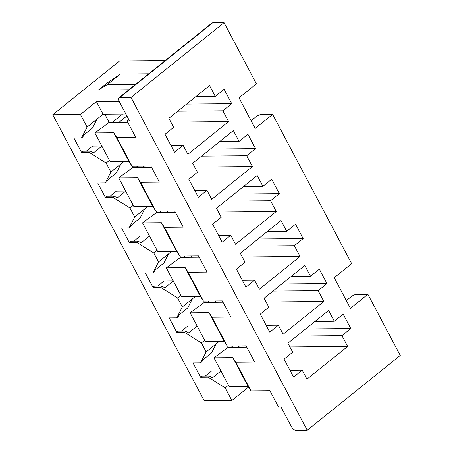 <?xml version="1.0" encoding="UTF-8"?>
<svg xmlns="http://www.w3.org/2000/svg" width="453" height="453" viewBox="0 0 453 453"><rect width="100%" height="100%" fill="white"/><g stroke="black" fill="none" stroke-linecap="round" stroke-linejoin="round"><path stroke-width="0.68" d="M251.092 120.702L255.877 116.851A4.292 1.353 152.1 0 1 261.302 114.496L272.621 114.394L351.675 263.697L334.235 277.723L350.424 308.306L367.87 294.274L400.254 355.435L307.225 430.248L131.019 97.463L224.048 22.65L212.729 22.752L211.744 23.165L118.913 97.814A4.292 2.118 -128.8 0 0 119.088 101.183L129.564 120.968L127.05 120.991L135.623 137.18L116.755 137.35L131.993 166.132L150.86 165.962L159.433 182.151L140.566 182.321L155.804 211.104L174.671 210.934L183.244 227.123L164.377 227.293L179.614 256.075L198.482 255.905L207.055 272.094L188.188 272.264L203.425 301.047L222.293 300.877L230.866 317.066L211.998 317.236L227.236 346.018L246.104 345.849L254.677 362.038L235.809 362.207L232.819 357.61L213.946 357.779L229.19 386.562L248.057 386.392L251.047 390.99L269.914 390.82L278.487 407.009L281.002 406.987L291.483 426.777A4.292 2.118 -128.8 0 0 295.9 430.35L307.225 430.248M272.621 114.394L255.181 128.42L238.991 97.837L256.432 83.811L224.048 22.65M289.977 370.282L302.196 370.169L293.584 377.094L284.059 359.104L292.672 352.185L287.91 343.187L328.612 310.458L334.325 321.251L343.159 314.15L350.775 328.538L341.941 335.645L347.661 346.437L306.958 379.167L302.196 370.169M213.946 357.779L228.125 347.338L246.806 347.174M212.729 22.752L119.7 97.565L131.019 97.463M119.7 97.565A4.292 2.118 -128.8 0 0 118.913 97.814M235.809 362.207L251.047 390.99M232.819 357.61L248.057 386.392M228.499 385.26L225.198 387.91L231.862 400.492L204.19 400.741L52.746 114.722L119.615 60.951L165.266 60.543M225.198 387.91L208.159 377.207L200.611 377.275L192.989 362.887L200.537 362.819L206.143 351.913L201.387 342.938L184.348 332.236L176.8 332.304L169.179 317.915L176.727 317.847L182.327 306.941L177.576 297.966L160.538 287.264L152.989 287.332L145.368 272.944L152.916 272.876L158.516 261.97L153.765 252.995L136.727 242.293L129.179 242.361L121.557 227.972L129.105 227.904L134.705 216.998L129.954 208.023L112.916 197.327L105.368 197.389L97.746 183.001L105.294 182.933L110.894 172.032L106.144 163.052L89.105 152.355L81.557 152.423L73.935 138.029L81.483 137.961L87.084 127.061L80.424 114.473L52.746 114.722M289.903 346.953L347.661 346.437M205.288 376.081L211.625 370.984L220.894 370.899M200.611 377.275L202.066 376.109L209.614 376.041L212.451 377.825L220.945 370.99M206.143 351.913L219.133 341.466L216.2 343.833L211.534 352.91L202.927 359.835L201.993 361.647L200.537 362.819M237.95 347.253L239.62 345.905M227.582 346.013L228.284 347.338M304.801 265.486L310.515 276.279L319.348 269.178L326.964 283.567L318.131 290.673L323.85 301.466L283.148 334.195L278.385 325.197L269.773 332.123L260.249 314.133L268.861 307.213L264.099 298.216L304.801 265.486M257.174 175.543L262.893 186.336L271.726 179.235L279.342 193.624L270.509 200.73L276.228 211.523L235.526 244.252L230.764 235.254L222.151 242.179L212.627 224.19L221.24 217.27L216.477 208.272L257.174 175.543M209.552 85.6L215.271 96.393L224.099 89.292L231.721 103.68L222.887 110.787L228.601 121.58L187.904 154.309L183.142 145.317L174.53 152.236L165.005 134.252L173.618 127.327L168.856 118.329L209.552 85.6M233.363 130.572L239.082 141.364L247.916 134.264L255.532 148.652L246.698 155.758L252.412 166.551L211.715 199.28L206.953 190.283L198.34 197.208L188.816 179.218L197.429 172.299L192.667 163.301L233.363 130.572M280.99 220.515L286.704 231.307L295.537 224.207L303.153 238.595L294.32 245.702L300.039 256.494L259.337 289.224L254.575 280.226L245.962 287.151L236.438 269.161L245.05 262.242L240.288 253.244L280.99 220.515M266.166 325.311L278.385 325.197M211.998 317.236L209.009 312.638L190.135 312.808L204.314 302.366L222.995 302.202M190.135 312.808L205.379 341.59L224.246 341.42L227.236 346.018M209.009 312.638L224.246 341.42M266.092 301.981L323.85 301.466M181.477 331.109L187.814 326.013L197.083 325.928M176.8 332.304L178.256 331.137L185.804 331.069L188.641 332.853L197.134 326.018M182.327 306.941L195.322 296.494L192.389 298.861L187.723 307.938L179.116 314.863L178.182 316.681L176.727 317.847M214.139 302.281L215.809 300.934M203.771 301.041L204.467 302.366M242.355 280.339L254.575 280.226M188.188 272.264L185.192 267.666L166.325 267.836L180.504 257.395L199.184 257.23M166.325 267.836L181.562 296.619L200.436 296.449L203.425 301.047M185.192 267.666L200.436 296.449M242.281 257.01L300.039 256.494M157.667 286.137L164.003 281.041L173.273 280.956M152.989 287.332L154.445 286.166L161.987 286.098L164.83 287.882L173.323 281.047M158.516 261.97L171.511 251.523L168.578 253.89L163.912 262.966L155.305 269.892L154.371 271.709L152.916 272.876M190.328 257.31L191.998 255.962M179.96 256.075L180.656 257.395M218.544 235.367L230.764 235.254M164.377 227.293L161.381 222.695L142.514 222.865L156.693 212.423L175.373 212.259M142.514 222.865L157.752 251.647L176.625 251.477L179.614 256.075M161.381 222.695L176.625 251.477M218.471 212.038L276.228 211.523M133.856 241.166L140.192 236.07L149.462 235.985M129.179 242.361L130.634 241.194L138.176 241.126L141.019 242.91L149.513 236.075M134.705 216.998L147.701 206.551L144.767 208.918L140.102 217.995L131.495 224.92L130.56 226.738L129.105 227.904M166.517 212.338L168.188 210.99M156.149 211.104L156.846 212.423M194.733 190.396L206.953 190.283M140.566 182.321L137.57 177.723L118.703 177.893L132.882 167.451L151.562 167.287M118.703 177.893L133.941 206.676L152.814 206.506L155.804 211.104M137.57 177.723L152.814 206.506M194.66 167.066L252.412 166.551M110.045 196.194L116.381 191.098L125.651 191.013M105.368 197.389L106.817 196.223L114.366 196.155L117.208 197.938L125.702 191.109M110.894 172.032L123.89 161.579L120.957 163.946L116.291 173.023L107.678 179.949L106.749 181.766L105.294 182.933M142.706 167.367L144.377 166.024M132.338 166.132L133.035 167.451M170.923 145.424L183.142 145.317M116.755 137.35L113.76 132.757L94.892 132.922L109.071 122.48L127.752 122.316M94.892 132.922L110.13 161.704L129.003 161.534L131.993 166.132M170.849 122.095L228.601 121.58M86.234 151.223L92.571 146.126L101.84 146.042M81.557 152.423L83.007 151.251L90.555 151.183L93.392 152.967L101.885 146.138M125.877 114.003L103.069 114.207L97.146 118.975L92.48 128.052L83.867 134.977L82.939 136.795L81.483 137.961M113.76 132.757L129.003 161.534M248.856 387.626L247.853 387.632L247.196 386.403M231.862 400.492L247.853 387.632M80.424 114.473L96.41 101.619L119.207 101.415M127.05 120.991L128.822 119.569M128.924 89.768L98.369 90.039L106.8 83.261L120.413 74.06L107.327 84.581L98.369 90.039M118.896 122.395L126.908 115.951M104.836 114.196L109.224 122.48M346.341 300.588L351.126 296.738A4.292 1.353 152.1 0 1 356.545 294.376L367.87 294.274M148.771 73.805L120.413 74.06M135.69 84.326L107.327 84.581M195.917 96.568L215.271 96.393M186.568 104.088L231.721 103.68M122.57 114.037L112.101 122.457M177.735 111.189L222.887 110.787M109.439 160.402L106.144 163.052M90.555 151.183L89.105 152.355M103.069 114.207L87.084 127.061M103.074 114.201L96.41 101.619M219.728 141.54L239.082 141.364M210.379 149.06L255.532 148.652M137.582 166.081L135.911 167.429M201.545 156.16L246.698 155.758M133.25 205.373L129.954 208.023M114.366 196.155L112.916 197.327M243.538 186.511L262.893 186.336M234.19 194.031L279.342 193.624M161.393 211.053L159.722 212.4M225.356 201.132L270.509 200.73M157.061 250.345L153.765 252.995M138.176 241.126L136.727 242.293M267.349 231.483L286.704 231.307M258 239.003L303.153 238.595M185.203 256.024L183.533 257.366M249.167 246.104L294.32 245.702M180.877 295.316L177.576 297.966M161.987 286.098L160.538 287.264M291.16 276.455L310.515 276.279M281.811 283.974L326.964 283.567M209.014 300.996L207.344 302.338M272.978 291.075L318.131 290.673M204.688 340.288L201.387 342.938M185.804 331.069L184.348 332.236M314.971 321.426L334.325 321.251M305.622 328.946L350.775 328.538M232.825 345.967L231.155 347.309M296.789 336.047L341.941 335.645M209.614 376.041L208.159 377.207"/></g></svg>

